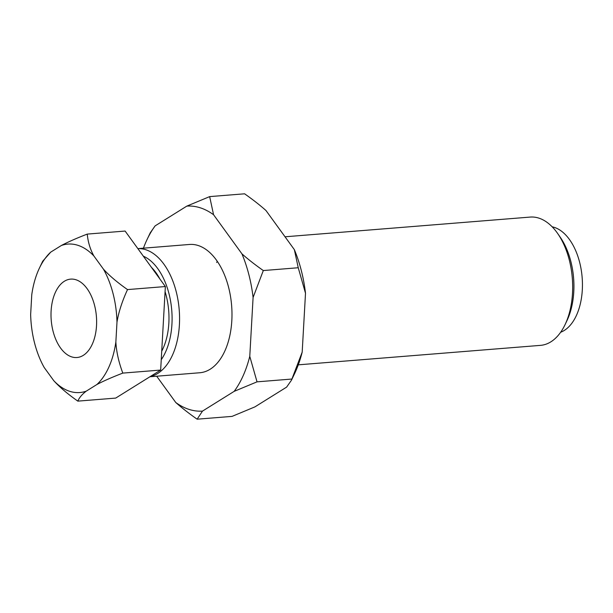 <?xml version="1.0" encoding="UTF-8"?>
<svg xmlns="http://www.w3.org/2000/svg" width="613" height="613" viewBox="0 0 613 613"><rect width="100%" height="100%" fill="white"/><g stroke="black" fill="none" stroke-linecap="round" stroke-linejoin="round"><path stroke-width="0.92" d="M150.285 376.528A64.35 37.094 85.4 0 0 172.651 354.728A64.35 37.094 85.4 0 0 174.36 285.321A64.35 37.094 85.4 0 0 137.856 248.625L189.501 244.464A64.35 37.094 85.4 0 1 226.58 280.509A64.35 37.094 85.4 0 1 225.063 350.521A64.35 37.094 85.4 0 1 199.815 372.75L149.917 376.757M197.125 419.192C188.888 413.407 181.77 407.837 175.755 402.488A102.792 59.254 -94.6 0 0 202.497 411.101L197.125 419.192L232.066 416.388L254.908 406.886L286.608 387.125L291.466 380.198L302.186 352.13A102.792 59.254 85.4 0 1 295.642 371.348A102.792 59.254 85.4 0 1 294.577 373.669L291.466 380.198M147.158 239.331L150.262 232.802L155.127 225.875A102.792 59.254 -94.6 0 0 147.158 239.331A102.792 59.254 -94.6 0 0 146.086 241.652A102.792 59.254 -94.6 0 0 143.442 248.165M249.775 356.337L257.031 381.845L234.189 391.339A102.792 59.254 -94.6 0 0 243.231 375.562A102.792 59.254 -94.6 0 0 249.775 356.337L253.092 297.458A102.792 59.254 -94.6 0 0 241.936 253.843C247.951 259.199 255.069 264.77 263.306 270.555L253.092 297.458M186.819 206.114L209.661 196.612L213.562 214.726A102.792 59.254 -94.6 0 0 186.819 206.114L155.127 225.875M298.247 267.743L294.347 249.629A102.792 59.254 85.4 0 1 305.504 293.252L298.247 267.743L263.306 270.555M294.347 249.629L265.973 210.512C259.958 205.163 252.84 199.593 244.602 193.808L209.661 196.612M213.562 214.726L241.936 253.843M302.186 352.13L305.504 293.252M217.232 261.253A64.35 37.094 -94.6 0 0 216.665 262.479M291.98 379.033L257.031 381.845M175.755 402.488L156.698 376.213M234.189 391.339L202.497 411.101M285.03 236.787L530.191 217.079A64.35 37.094 85.4 0 1 557.776 233.668A64.35 37.094 85.4 0 1 565.753 323.135A64.35 37.094 85.4 0 1 565.086 324.591A64.35 37.094 85.4 0 1 540.505 345.364L298.286 364.835M557.776 233.668L560.274 237.277A58.986 33.999 85.4 0 1 567.584 319.296A58.986 33.999 85.4 0 1 566.971 320.63L565.086 324.591M552.167 226.81A53.622 30.911 85.4 0 1 579.178 260.571A53.622 30.911 85.4 0 1 576.672 314.867A53.622 30.911 85.4 0 1 560.642 332.254M92.394 343.931A39.324 22.666 85.4 0 1 76.962 357.517A39.324 22.666 85.4 0 1 54.312 335.487A39.324 22.666 85.4 0 1 55.231 292.707A39.324 22.666 85.4 0 1 70.664 279.122A39.324 22.666 85.4 0 1 93.322 301.144A39.324 22.666 85.4 0 1 92.394 343.931M143.335 256.173A58.986 33.999 85.4 0 1 165.748 351.586A58.986 33.999 85.4 0 1 161.242 359.693M165.081 291.627A53.622 30.911 85.4 0 1 163.211 348.1A53.622 30.911 85.4 0 1 161.725 351.165M39.401 268.134L42.68 261.261L50.71 252.142A74.464 42.925 -94.6 0 0 39.401 268.134A74.464 42.925 -94.6 0 0 38.627 269.82A74.464 42.925 -94.6 0 0 31.769 294.684L30.65 314.492A74.464 42.925 -94.6 0 0 44.205 367.509L53.76 380.673A74.464 42.925 -94.6 0 0 86.257 391.148C82.027 394.381 79.223 397.707 77.843 401.132C67.652 393.983 59.622 387.163 53.76 380.673M115.865 341.954C116.401 351.762 118.715 362.145 122.807 373.102C111.972 377.286 103.344 381.087 96.923 384.497A74.464 42.925 -94.6 0 0 108.999 366.819A74.464 42.925 -94.6 0 0 115.865 341.954L116.983 322.139A74.464 42.925 -94.6 0 0 103.421 269.122C109.283 275.612 117.313 282.432 127.512 289.589C122.14 301.305 118.631 312.155 116.983 322.139M61.369 245.491C67.798 242.081 76.426 238.281 87.253 234.097C87.988 242.012 90.195 249.299 93.873 255.966A74.464 42.925 -94.6 0 0 61.369 245.491L50.71 252.142M77.843 401.132L115.704 398.09L160.66 370.06L165.364 286.547L125.113 231.055L87.253 234.097M93.873 255.966L103.421 269.122M165.364 286.547L127.512 289.589M160.66 370.06L122.807 373.102M151.488 267.414A53.622 30.911 85.4 0 1 159.87 278.969M96.923 384.497L86.257 391.148"/></g></svg>
